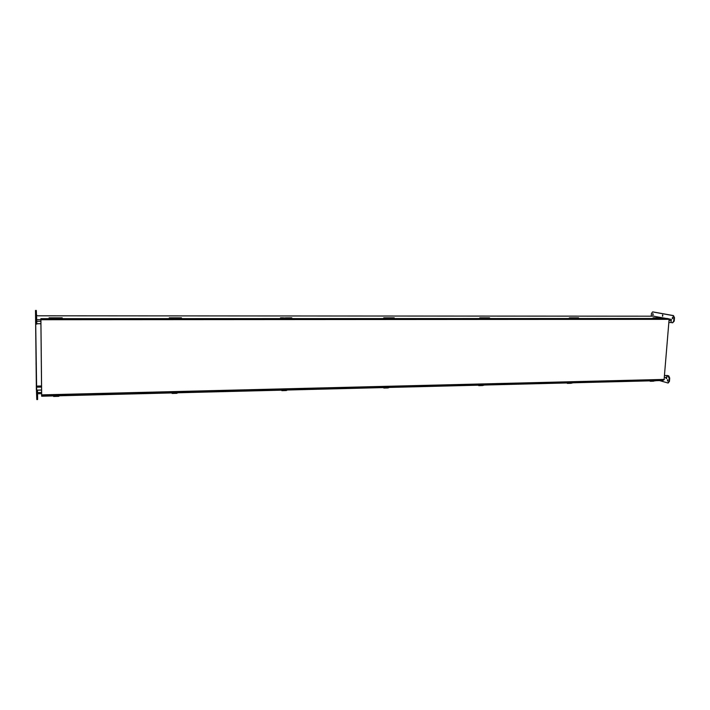<?xml version="1.0" encoding="UTF-8"?>
<svg xmlns="http://www.w3.org/2000/svg" width="710" height="710" viewBox="0 0 710 710"><rect width="100%" height="100%" fill="white"/><g stroke="black" fill="none" stroke-linecap="round" stroke-linejoin="round"><path stroke-width="1.06" d="M41.597 390.003L36.663 390.118L36.689 393.322L35.598 315.808L36.698 393.784L36.672 390.198L41.615 390.083M664.693 375.51L667.418 375.51L664.693 375.572M36.663 390.118L37.488 390.18L37.568 393.402L37.621 399.526L36.796 399.552L36.343 387.385L35.509 310.447L36.796 399.552M669.051 318.985L671.314 319.402L671.074 322.509L668.856 322.517M41.597 390.083L40.949 323.716L36.831 323.724M36.059 362.757L36.077 364.443L36.059 362.757M36.538 392.435L36.565 394.139L36.538 392.435M35.713 314.148L35.731 315.879L35.713 314.148M35.802 338.155L35.819 339.85L35.802 338.155M36.742 395.434L36.76 397.174L36.742 395.434M36.334 388.059L36.352 389.737L36.334 388.059M35.535 312.711L35.553 314.415L35.535 312.711M35.917 317.21L35.935 318.976L35.917 317.21M36.831 324.071L35.997 324.071L36.831 324.071L36.308 310.456L35.509 310.465L36.308 310.456M662.563 314.885L662.483 316.261L662.563 314.885M662.776 315.027L662.767 316.11M667.711 379.814L667.755 380.915M667.524 379.681L667.48 381.075L667.524 379.681M653.102 313.864L653.085 314.92M652.889 313.714L652.809 315.08L652.889 313.714M672.654 317.468L672.645 318.586M672.441 317.326L672.361 318.737L672.441 317.326M653.608 316.19L666.433 318.488M671.074 322.509L672.485 322.784L673.692 321.124L673.959 317.689L672.965 315.604L652.588 311.903L651.452 313.527L651.247 316.19M672.672 322.766L674.216 321.115L674.491 317.689L673.497 315.604L652.952 311.912M659.617 380.613L667.826 382.956L668.918 381.412L669.193 378.039L667.418 375.51L668.731 375.874L669.716 378.022L669.45 381.403L668.172 382.912M666.894 375.519L666.654 378.581L666.033 378.403M53.694 395.852L41.642 396.153L40.869 318.666L41.642 396.224L53.694 395.923M655.57 380.658L663.113 380.462L663.034 379.868M663.113 380.462L655.534 380.711M58.974 395.718L172.61 392.843M177.491 392.719L282.722 390.065M287.248 389.95L384.962 387.483M389.178 387.376L480.164 385.086M484.087 384.98L569.012 382.841M572.677 382.743L652.135 380.737M58.974 395.789L172.601 392.914M177.482 392.79L282.704 390.136M287.23 390.021L384.944 387.553M389.151 387.447L480.137 385.148M484.06 385.051L568.985 382.903M572.65 382.805L652.099 380.8M40.869 318.666L667.444 318.488L669.104 319.331L664.081 379.841L41.659 395.399M40.905 319.385L41.659 394.813L41.624 392.497L37.559 392.594M659.821 318.488L659.466 317.823L657.424 317.823L657.779 318.488L657.424 317.823L655.383 317.823L655.738 318.488M655.57 318.488L655.215 317.823L653.173 317.823L653.519 318.488M652.774 318.408L651.709 318.488M652.774 318.488L653.173 317.823M659.537 317.84L659.989 318.488M662.031 318.488L661.64 317.823M576.449 318.515L576.129 317.832L573.955 317.832L574.275 318.515L573.955 317.832L571.772 317.832L572.091 318.515M569.056 318.435L568.098 318.515M569.056 318.515L569.402 317.832L569.722 318.515M576.209 317.849L576.626 318.515M578.81 318.515L578.481 317.823L576.316 317.832M487.291 318.541L486.989 317.832M484.424 318.151L484.957 318.541L484.664 317.832L487.016 317.832M482.427 318.541L482.152 317.832L479.809 317.832L480.084 318.541M479.516 318.453L478.682 318.541M479.516 318.541L479.809 317.832M482.241 317.867L482.622 318.541M487.104 317.867L487.486 318.541M489.811 318.541L489.509 317.832M391.725 318.568L391.494 317.832L389 317.832L389.222 318.568L388.787 318.16M386.506 318.568L386.258 317.832M383.524 318.479L382.85 318.568M383.524 318.568L383.773 317.832L383.995 318.568M386.373 317.902L386.719 318.568M391.592 317.902L391.938 318.568M394.432 318.568L394.201 317.832L391.707 317.832M289.041 318.595L288.846 317.832M283.352 318L286.174 317.832L286.343 318.595L286.157 317.832L288.863 317.832M283.423 318.595L283.246 317.832L280.548 317.832L280.716 318.595M280.37 318.506L279.873 318.595M280.37 318.595L280.548 317.832M283.476 317.832L283.645 318.595M288.97 317.991L289.263 318.595M291.952 318.595L291.774 317.832L289.085 317.832M178.396 318.63L178.29 317.832L175.379 317.832L175.485 318.63L175.379 317.832L172.468 317.832L172.574 318.63M172.335 318.63L172.228 317.832L169.308 317.832L169.415 318.63M169.211 318.63L169.308 317.832M181.538 318.63L181.423 317.832L178.529 317.832M58.841 318.666L58.806 317.84L55.664 317.84L55.691 318.666L55.646 318.213M52.274 318.666L52.247 317.84L49.096 317.84L49.096 318.666L49.096 317.84M52.531 318.666L52.513 317.84L52.54 318.666M59.09 318.666L59.072 317.84L59.099 318.666M62.24 318.657L62.205 317.84L59.072 317.84M58.965 394.973L58.877 396.313L53.605 396.464L53.685 395.772M53.667 395.923L53.605 396.464L58.859 396.313M172.583 392.133L172.565 392.781M177.5 392.009L176.994 393.313L172.131 393.438L172.619 392.133M172.131 393.438L171.9 392.932M171.953 392.932L172.432 392.923M282.678 389.382L282.651 390.003M287.257 389.266L286.405 390.527L281.897 390.642L282.731 389.382M281.897 390.642L281.506 390.163M281.604 390.163L282.42 390.145M384.909 386.826L384.873 387.42M389.195 386.719L389.053 387.571L388.042 387.944L383.844 388.05L384.847 387.678L384.989 386.826M383.844 388.05L383.329 387.589M383.453 387.589L384.554 387.562M480.093 384.447L480.049 385.024M484.113 384.341L483.936 385.166L482.702 385.53L478.788 385.636L480.013 385.273L480.191 384.447M478.788 385.636L478.158 385.193M478.309 385.193L479.658 385.157M568.941 382.228L568.879 382.779M572.713 382.131L572.509 382.93L571.088 383.285L567.423 383.382L568.843 383.018L569.047 382.22M567.423 383.382L566.695 382.956M566.873 382.956L568.435 382.912M652.055 380.143L651.984 380.684M655.605 380.054L655.383 380.826L650.36 381.27L651.949 380.915L652.17 380.143M650.36 381.27L649.543 380.862M649.739 380.862L651.487 380.817M664.542 377.507L666.743 377.454M37.577 393.766L41.633 393.668L37.577 393.739M671.225 320.547L669.006 320.556M40.931 321.257L36.822 321.266M36.805 319.66L40.905 319.66M669.104 319.278L670.622 319.278M41.571 387.074L36.352 387.19M654.274 316.198L36.751 315.808L654.247 316.19M36.334 386.098L41.562 385.983M35.988 321.985L36.822 321.985M35.944 317.663L36.778 317.663M35.899 315.045L36.734 315.045M36.787 397.653L37.612 397.627M36.742 393.42L37.568 393.402M36.698 390.695L37.523 390.669M673.692 321.124L674.216 321.115M673.959 317.689L674.491 317.689M672.965 315.604L673.497 315.604M652.659 311.912L653.173 311.912M668.918 381.412L669.45 381.403M669.193 378.039L669.716 378.022M668.208 375.883L668.731 375.874M40.905 318.994L668.829 318.746M669.104 319.331L40.923 319.722M41.659 394.875L664.391 379.415M58.974 395.221L53.694 395.355M58.965 395.923L53.685 396.056M177.509 392.248L172.619 392.373M177.438 392.932L172.557 393.047M287.275 389.497L282.74 389.612M287.159 390.154L282.633 390.26M389.213 386.941L384.998 387.048M389.053 387.571L384.847 387.678M484.131 384.563L480.209 384.66M483.936 385.166L480.013 385.273M572.73 382.335L569.065 382.433M572.509 382.93L568.843 383.018M655.623 380.258L652.188 380.347M655.383 380.826L651.949 380.915M652.588 311.903L653.102 311.903M667.906 382.956L668.35 382.938M41.659 395.408L664.081 379.841M659.634 317.823L661.676 317.823M571.585 317.832L569.402 317.832M482.347 317.832L484.681 317.832M487.211 317.832L489.536 317.832M386.284 317.832L383.773 317.832M386.488 317.832L389 317.832M52.513 317.84L55.664 317.84M176.95 393.322L172.104 393.446M286.334 390.544L281.861 390.651M387.944 387.953L383.799 388.059M482.587 385.548L478.726 385.645M570.947 383.302L567.352 383.391M653.626 381.199L650.28 381.279"/></g></svg>
